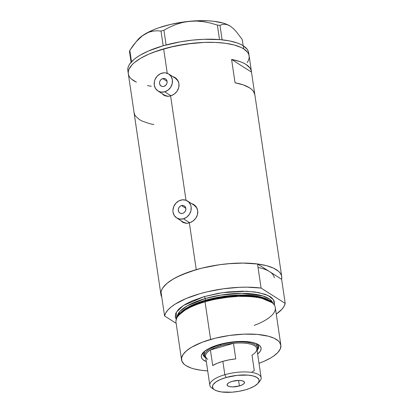 <?xml version="1.0" encoding="UTF-8"?>
<svg xmlns="http://www.w3.org/2000/svg" width="413" height="413" viewBox="0 0 413 413"><rect width="100%" height="100%" fill="white"/><g stroke="black" fill="none" stroke-linecap="round" stroke-linejoin="round"><path stroke-width="0.62" d="M181.508 205.581A4.182 3.655 122.4 0 1 184.327 205.942A4.182 3.655 122.4 0 1 185.788 209.943A4.182 3.655 122.4 0 1 182.654 213.361L181.168 213.48L179.82 212.989L178.819 211.967L178.271 209.778L178.628 208.214L179.51 206.846L180.786 205.87L182.257 205.447L183.697 205.633L184.9 206.407L185.855 208.384L185.783 209.954L185.153 211.451L184.053 212.649L182.654 213.361A4.182 3.655 122.4 0 1 179.836 213A4.182 3.655 122.4 0 1 178.375 208.999A4.182 3.655 122.4 0 1 181.508 205.581L185.845 208.343L181.508 205.581M162.758 78.604A4.182 3.655 122.4 0 1 165.577 78.96A4.182 3.655 122.4 0 1 167.038 82.961A4.182 3.655 122.4 0 1 163.904 86.379L162.417 86.498L161.07 86.007L159.743 84.314L159.521 82.801L159.877 81.237L160.76 79.864L162.03 78.888L163.502 78.465L164.947 78.651L166.15 79.425L166.919 80.664L167.141 82.182L166.785 83.746L165.902 85.119L163.904 86.379A4.182 3.655 122.4 0 1 161.085 86.018A4.182 3.655 122.4 0 1 159.624 82.017A4.182 3.655 122.4 0 1 162.758 78.604L167.095 81.361L162.758 78.604M170.977 95.806L164.71 91.82A10.036 8.771 122.4 0 1 157.947 90.963A10.036 8.771 122.4 0 1 154.436 81.361A10.036 8.771 122.4 0 1 161.953 73.158A10.036 8.771 122.4 0 1 168.716 74.02A10.036 8.771 122.4 0 1 172.226 83.622A10.036 8.771 122.4 0 1 164.71 91.82L170.977 95.806M157.947 90.963L164.606 95.197A10.036 8.771 -57.6 0 0 167.518 96.301M189.727 222.788L183.46 218.802A10.036 8.771 122.4 0 1 176.697 217.94A10.036 8.771 122.4 0 1 173.186 208.338A10.036 8.771 122.4 0 1 180.703 200.14A10.036 8.771 122.4 0 1 187.466 201.002A10.036 8.771 122.4 0 1 190.976 210.604A10.036 8.771 122.4 0 1 183.46 218.802L189.727 222.788M176.697 217.94L183.357 222.179A10.036 8.771 -57.6 0 0 186.268 223.283M175.282 77.711A10.454 9.138 -57.6 0 0 173.217 76.88L174.033 77.133M172.428 95.212L168.741 96.275L166.94 96.255L163.703 95.114L161.906 93.477L163.703 95.114L165.231 95.868L168.741 96.275L170.605 95.919L186.015 200.279L170.605 95.919L174.157 94.174L172.428 95.212M175.711 92.842L174.157 94.174L177.027 91.273L175.711 92.842M178.055 89.502L177.027 91.273L178.736 87.618L178.055 89.502M179.046 85.661L178.736 87.618L178.963 83.72L179.046 85.661M178.488 81.867L178.963 83.72L177.642 80.168L178.488 81.867M176.47 78.702L177.642 80.168L175.009 77.525L176.47 78.702M175.009 77.525L172.479 76.41L174.962 77.494M194.033 204.688A10.454 9.138 -57.6 0 0 191.968 203.862L192.783 204.11M191.178 222.194L187.492 223.257L185.69 223.237L182.453 222.096L180.657 220.459L182.453 222.096L183.981 222.844L187.492 223.257L189.355 222.901L196.252 269.637L189.355 222.901L192.907 221.156L191.178 222.194M194.466 219.819L192.907 221.156L195.777 218.255L194.466 219.819M196.805 216.484L195.777 218.255L197.486 214.6L196.805 216.484M197.801 212.643L197.486 214.6L197.713 210.702L197.801 212.643M197.244 208.849L197.713 210.702L196.392 207.15L197.244 208.849M195.22 205.684L196.392 207.15L193.759 204.507L195.22 205.684M193.759 204.507L191.229 203.392L193.712 204.476M258.037 267.454A53.535 18.311 -8.4 0 1 274.278 277.748A53.535 18.311 -8.4 0 0 269.581 271.63L257.526 263.969L243.443 263.066L227.79 263.757L219.721 264.697L203.81 267.66L196.252 269.637A61.062 20.887 -8.4 0 1 281.723 276.648A61.062 20.887 -8.4 0 1 281.635 279.296L285.192 303.4A61.062 20.887 -8.4 0 1 276.266 314.112L281.862 309.332L284.056 306.338L285.192 303.4L261.083 288.073L257.526 263.969A61.062 20.887 171.6 0 0 196.252 269.637A61.062 20.887 171.6 0 0 160.998 291.841L164.56 315.945A61.062 20.887 -8.4 0 1 199.815 293.741A61.062 20.887 -8.4 0 1 261.083 288.073L247.005 287.169L239.308 287.319L223.283 288.801L207.372 291.764L199.815 293.741L186.165 298.506L175.267 304.061L171.101 307.014L167.89 310.018L165.696 313.013L164.56 315.945L176.155 323.322L164.56 315.945L160.998 291.841L162.139 288.904L164.328 285.91L167.539 282.91L171.705 279.957L176.759 277.102L189.144 271.893L201.771 268.156L219.231 264.764L231.063 263.489L242.519 263.06L258.053 264.036L266.721 265.729L273.643 268.187L278.558 271.31L280.195 273.086L281.268 274.981L281.764 276.978L281.635 279.296L269.581 271.63L281.635 279.296L285.192 303.4L261.083 288.073L257.526 263.969L269.581 271.63M281.723 276.648L254.867 94.768A61.062 20.887 171.6 0 0 235.033 82.776L231.59 59.446A61.062 20.887 -8.4 0 1 251.424 71.444L248.667 52.781A61.062 20.887 171.6 0 0 243.309 45.802L243.768 48.915L241.047 47.428L234.119 44.971L225.452 43.277L215.374 42.415L204.27 42.41L186.63 44.005L169.17 47.397L153.399 52.286L148.752 54.175L140.663 58.254L134.421 62.58L132.067 64.784L129.021 69.177L128.355 71.32L128.267 73.4L128.763 75.398L128.267 73.4L128.355 71.32L129.021 69.177L132.067 64.784L134.421 62.58L140.663 58.254L148.752 54.175L158.38 50.51L174.875 46.08L192.566 43.262L204.27 42.41L215.374 42.415L225.452 43.277L234.119 44.971L241.047 47.428L243.768 48.915A61.062 20.887 -8.4 0 1 249.127 55.889A61.062 20.887 171.6 0 0 163.656 48.879L167.26 73.297L163.656 48.879A61.062 20.887 171.6 0 0 128.309 73.731A61.062 20.887 -8.4 0 1 174.405 46.184A61.062 20.887 -8.4 0 1 243.768 48.915L247.599 52.327L248.672 54.222L249.168 56.22L249.08 58.3L248.414 60.443L247.17 62.631L248.414 60.443L249.08 58.3L249.168 56.22L248.672 54.222L247.599 52.327L243.768 48.915L243.309 45.802A61.062 20.887 171.6 0 0 173.95 43.071A61.062 20.887 171.6 0 0 127.849 70.623L130.606 89.28A61.062 20.887 -8.4 0 1 130.539 88.625L133.982 111.954A61.062 20.887 171.6 0 0 134.049 112.61L160.905 294.49A61.062 20.887 -8.4 0 1 196.252 269.637L181.353 274.934L173.264 279.012L167.017 283.339L162.861 287.747L161.622 289.936L160.951 292.079L160.864 294.159L161.757 296.999A61.062 20.887 -8.4 0 1 160.905 294.49M153.884 124.607L149.521 123.652L142.248 121.128L139.408 119.589L135.469 116.027L134.416 114.045L133.982 111.954L130.73 89.931A61.062 20.887 -8.4 0 1 130.606 89.28M254.873 94.794L253.443 91.356L251.775 89.497L249.509 87.793L243.283 84.892L235.033 82.776L231.59 59.446L239.839 61.563L243.221 62.926L246.065 64.464L249.999 68.026L251.058 70.009L251.486 72.099L254.738 94.123L251.486 72.099L231.59 59.446L251.486 72.099A61.062 20.887 -8.4 0 0 251.424 71.444M151.292 86.245L147.446 85.594L151.292 86.245M133.667 80.705L136.388 82.192L131.473 79.069L133.667 80.705A61.062 20.887 -8.4 0 1 128.309 73.731M181.699 221.368L181.199 220.805A10.454 9.138 -57.6 0 0 182.809 222.313M194.167 205.261L196.578 207.718L197.682 210.48A10.036 8.771 -57.6 0 0 194.125 205.235L187.466 201.002M186.552 223.325L183.315 222.153M162.949 94.386L162.448 93.823A10.454 9.138 -57.6 0 0 164.059 95.331M175.417 78.279L177.822 80.742L178.927 83.498A10.036 8.771 -57.6 0 0 175.375 78.253L168.716 74.02M167.802 96.348L164.565 95.171M183.46 218.802L186.821 217.093L189.453 214.223L190.971 210.63L191.131 206.856L190.687 205.085L188.839 202.112L185.964 200.259L182.494 199.809L178.963 200.832L175.907 203.165L173.79 206.459L172.939 210.212L173.032 212.086L174.25 215.457L176.656 217.919L179.892 219.091L183.46 218.802M164.71 91.82L168.065 90.111L170.703 87.241L172.221 83.648L172.381 79.879L171.163 76.503L168.757 74.046L165.52 72.869L163.744 72.827L160.213 73.85L157.157 76.183L155.04 79.477L154.441 81.335L154.281 85.104L155.5 88.475L157.905 90.937L161.142 92.109L164.71 91.82M135.913 41.976L142.433 35.724L148.556 32.302L152.712 31.151L156.883 30.784L161.003 31.063L163.93 30.216L166.109 44.955L163.93 30.216L169.929 27.026L176.191 24.377L182.778 22.416L189.712 21.275A50.19 17.17 171.6 0 0 144.467 34.341A50.19 17.17 171.6 0 0 137.772 39.798L133.151 45.476L129.806 50.355L129.496 51.511L131.086 62.255L129.496 51.511L129.806 50.355L131.494 61.795L129.806 50.355L136.682 41.093L140.446 37.335L144.467 34.341L148.556 32.302L152.712 31.151L156.883 30.784L161.003 31.063L163.176 45.771L148.293 51.067L140.203 55.141L136.837 57.283L133.962 59.467L129.806 63.881L128.562 66.065L127.896 68.207L127.808 70.287M248.709 53.112L248.213 51.114L247.139 49.219L243.309 45.802L240.588 44.32L237.361 42.998L229.525 40.913L220.108 39.627L203.81 39.297L192.107 40.154L180.254 41.837L163.197 45.766L161.003 31.063L163.93 30.216L169.929 27.026L176.191 24.377L182.778 22.416L189.712 21.275L196.671 21.063L203.65 21.708L210.589 23.097L217.372 25.069L219.52 39.581L217.372 25.069L219.99 25.379L222.266 24.486L224.734 24.212L227.356 24.708L230.175 26.086L233.138 28.383L236.148 31.481L242.24 39.524L243.149 45.704L242.24 39.524L236.148 31.481L233.138 28.383L230.258 26.138A50.19 17.17 171.6 0 0 230.175 26.086A50.19 17.17 171.6 0 0 189.712 21.275L196.671 21.063L203.65 21.708L210.589 23.097L217.372 25.069L219.99 25.379L222.266 24.486L224.734 24.212L227.356 24.708L230.325 26.179M222.122 39.824L219.99 25.379L222.122 39.824M137.741 39.829L141.04 36.716L144.467 34.341L153.321 29.881L158.597 27.872L170.409 24.46L183.212 22.049L196.129 20.805L208.286 20.81L213.815 21.285L223.299 23.138L227.098 24.486L230.175 26.086M257.092 350.338A28.022 9.587 171.6 0 0 257.206 344.014A28.022 9.587 -8.4 0 1 258.631 346.435A28.022 9.587 -8.4 0 1 257.092 350.338M218.813 344.669A30.195 10.33 -8.4 0 1 258.481 344.721A30.195 10.33 -8.4 0 1 257.635 353.998L260.113 351.473L260.727 350.394L261.099 348.304L260.856 347.318L259.514 345.5L257.082 343.957L251.615 342.274L244.388 341.474L238.895 341.474L230.175 342.263L224.362 343.291L216.206 345.48L209.339 348.278L204.358 351.448L201.683 354.71L201.312 356.801L202.086 358.727L202.902 359.604L206.324 361.576A30.195 10.33 -8.4 0 1 202.835 352.939A30.195 10.33 -8.4 0 1 218.813 344.669M257.247 345.676L256.246 343.59A26.768 9.158 -8.4 0 1 257.227 345.531M257.604 348.391A28.022 9.587 171.6 0 0 258.502 345.898M280.855 345.222L275.301 307.592A50.19 17.17 171.6 0 0 205.049 301.826L205.297 300.824A49.137 16.809 171.6 0 0 178.101 315.893L177.275 317.22A50.19 17.17 -8.4 0 1 205.049 301.826A50.19 17.17 171.6 0 0 176 322.254L181.555 359.883A50.19 17.17 -8.4 0 1 210.609 339.455L205.049 301.826L210.609 339.455A50.19 17.17 -8.4 0 1 280.855 345.222A50.19 17.17 -8.4 0 1 259.008 363.306L264.052 361.292L270.701 357.942L273.473 356.182L277.763 352.573L280.272 348.964L280.892 345.49L279.601 342.289L278.254 340.833L274.217 338.262L268.527 336.244L257.382 334.411L243.99 334.138L229.494 335.449L215.142 338.237L202.179 342.253L191.709 347.163L186.578 350.714L183.166 354.344L181.591 357.901L181.926 361.251L184.157 364.271L185.958 365.619L190.847 367.921L193.888 368.855L201.012 370.249L207.703 370.879A50.19 17.17 -8.4 0 1 181.555 359.883M205.359 300.803A0.836 0.289 73.9 0 0 205.437 300.236L237.852 295.089L257.619 296.281L271.093 301.81A48.517 16.597 -8.4 0 0 205.437 300.236L205.194 298.568A1.673 0.578 73.9 0 0 204.275 296.58L222.225 292.709L246.308 291.248L258.383 292.512L268.052 295.465L273.582 299.869L274.32 305.052L274.49 304.324L274.155 300.974L271.924 297.954L270.123 296.606L265.234 294.304L255.069 291.976L242.302 291.175L228.038 291.965L218.296 293.349L204.275 296.58A1.673 0.578 -106.1 0 1 205.194 298.568A48.517 16.597 171.6 0 0 177.048 317.597L179.975 311.34L187.239 305.837L205.194 298.568L205.437 300.236A0.836 0.289 -106.1 0 1 205.359 300.803M272.007 302.631L258.523 296.89L238.409 295.605L205.297 300.824L189.552 306.859L182.438 311.309L177.719 316.554M272.952 303.436L269.679 299.172L262.663 295.894L241.822 293.349L220.857 295.094L205.194 298.568A48.517 16.597 171.6 0 1 272.952 303.436M178.354 315.501A48.517 16.597 -8.4 0 1 205.437 300.236L190.078 306.1L178.354 315.501M176.48 319.936L175.189 316.735L175.809 313.26L178.318 309.652L180.249 307.84L185.38 304.283L192.03 300.932L204.275 296.58L183.486 305.455L176.32 312.264L176.206 319.543M272.626 303.137L271.449 302.11A49.137 16.809 171.6 0 0 205.297 300.824L205.049 301.826A50.19 17.17 -8.4 0 1 272.626 303.137A50.19 17.17 -8.4 0 1 254.253 325.377M203.15 354.07A28.022 9.587 171.6 0 0 204.729 356.197L203.232 354.297M205.788 357.911A28.022 9.587 -8.4 0 1 203.186 354.622A28.022 9.587 -8.4 0 1 203.846 351.891A28.022 9.587 171.6 0 0 205.788 357.911M257.573 348.443L258.486 345.5M204.249 353.208L204.647 351.21A26.768 9.158 -8.4 0 0 204.265 353.352L204.611 355.686A26.768 9.158 -8.4 0 1 220.108 344.788A26.768 9.158 171.6 0 0 205.772 357.808A26.768 9.158 -8.4 0 1 204.611 355.686M207.785 359.274A25.931 8.869 -8.4 0 1 210.424 349.992L233.469 343.337L235.766 358.887A25.931 8.869 171.6 0 0 222.86 361.339L224.837 374.71A25.931 8.869 171.6 0 0 212.055 388.199L214.492 389.769A23.587 8.069 -8.4 0 1 226.118 377.497L224.837 374.71L222.86 361.339A25.931 8.869 171.6 0 0 212.721 365.541L210.424 349.992A25.931 8.869 171.6 0 0 205.555 356.342L209.825 385.267A25.931 8.869 -8.4 0 1 224.837 374.71A25.931 8.869 -8.4 0 1 261.13 377.688A25.931 8.869 -8.4 0 1 258.708 382.278M257.965 383.352L259.844 381.142A25.931 8.869 171.6 0 0 252.663 372.588A25.931 8.869 171.6 0 0 224.837 374.71L226.118 377.497A23.587 8.069 -8.4 0 1 251.429 375.567A23.587 8.069 -8.4 0 1 257.965 383.352A23.587 8.069 -8.4 0 1 245.482 389.81L249.442 388.494L254.362 386.191L257.681 383.667L259.116 381.142L258.961 379.568L257.067 377.513L253.339 375.99L248.105 375.128L237.284 375.329L226.118 377.497L220.361 379.547L215.937 381.948L213.222 384.498L212.483 386.17L213.051 388.478L214.533 389.795L216.83 390.879L221.611 391.973L232.034 392.185L238.89 391.328L245.482 389.81A23.587 8.069 -8.4 0 1 214.492 389.769M239.406 385.949L238.59 380.419L239.406 385.949L232.751 386.893L229.865 386.645L227.883 385.943L227.104 384.89L227.651 383.651L229.437 382.412L232.194 381.364A8.781 3.005 -8.4 0 1 244.491 382.371A8.781 3.005 -8.4 0 1 239.406 385.949A8.781 3.005 -8.4 0 1 227.109 384.937A8.781 3.005 -8.4 0 1 232.194 381.364L238.848 380.419L241.734 380.667L243.716 381.369L244.496 382.417L243.949 383.656L242.157 384.895L239.406 385.949M213.469 388.958A25.931 8.869 -8.4 0 1 209.825 385.267M220.563 345.784L220.108 344.788A26.768 9.158 -8.4 0 1 257.573 347.865A26.768 9.158 -8.4 0 1 257.077 350.234A26.768 9.158 171.6 0 0 247.594 342.392A26.768 9.158 171.6 0 0 220.108 344.788L220.563 345.784L214.956 347.731L210.424 349.992A25.931 8.869 -8.4 0 1 220.563 345.784A25.931 8.869 -8.4 0 1 233.469 343.337L226.871 344.287L220.563 345.784M261.13 377.688L256.86 348.763A25.931 8.869 171.6 0 0 233.469 343.337A25.931 8.869 -8.4 0 1 255.57 352.217A25.931 8.869 -8.4 0 1 251.987 355.113L254.284 370.662L252.173 371.824M233.469 343.337L235.766 358.887L229.169 359.842L222.86 361.339L217.253 363.28L212.721 365.541L210.424 349.992L233.469 343.337"/></g></svg>
